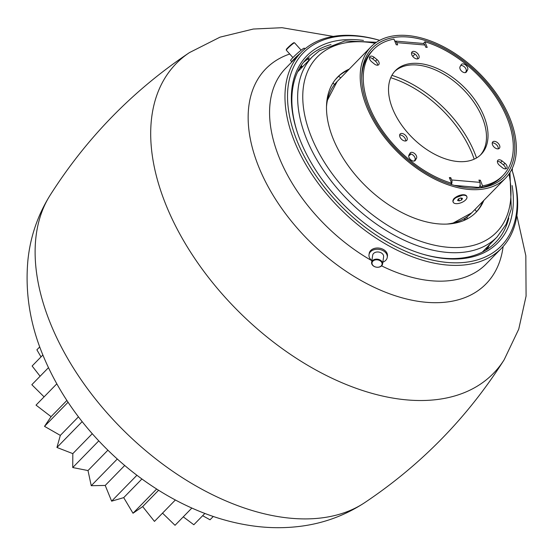 <?xml version="1.0" encoding="UTF-8"?>
<svg xmlns="http://www.w3.org/2000/svg" width="554" height="554" viewBox="0 0 554 554"><rect width="100%" height="100%" fill="white"/><g stroke="black" fill="none" stroke-linecap="round" stroke-linejoin="round"><path stroke-width="0.83" d="M303.509 62.297L309.25 57.817L308.204 59.41M331.001 44.549A131.797 79.561 44.3 0 0 307.013 58.281A131.797 79.561 44.3 0 0 297.429 132.669M512.138 185.569A133.639 80.669 -135.7 0 1 422.148 253.981A133.639 80.669 -135.7 0 1 300.344 140.612A133.639 80.669 -135.7 0 1 297.214 132.025A133.639 80.669 -135.7 0 1 363.445 40.414M511.813 169.323A140.093 84.568 -135.7 0 1 501.564 248.206A140.093 84.568 -135.7 0 1 393.922 248.552A140.093 84.568 -135.7 0 1 294.396 141.242A140.093 84.568 -135.7 0 1 301.078 52.485A140.093 84.568 -135.7 0 1 379.691 40.345M379.67 40.352A138.244 83.453 44.3 0 0 296.826 140.314A138.244 83.453 44.3 0 0 442.383 261.904A138.244 83.453 44.3 0 0 511.806 169.344M421.49 253.787A131.797 79.561 44.3 0 0 495.629 242.41A131.797 79.561 44.3 0 0 508.78 218.103M286.286 50.13L286.321 49.486A5.069 0.443 -41.9 0 1 289.202 46.37A5.069 0.443 -41.9 0 1 293.44 42.914A5.069 0.443 -41.9 0 1 293.842 42.741L294.486 42.776A5.533 0.485 138.1 0 0 294.049 42.963A5.533 0.485 138.1 0 0 289.423 46.73A5.533 0.485 138.1 0 0 286.286 50.13A5.533 0.485 138.1 0 0 286.3 50.179L292.921 57.554M301.154 50.172L294.534 42.79A5.533 0.485 138.1 0 0 294.486 42.776M291.903 61.889A9.217 0.803 -41.9 0 1 291.833 61.861L290.608 60.497A9.217 0.803 -41.9 0 1 292.879 57.595A9.217 0.803 -41.9 0 1 300.033 51.072A9.217 0.803 -41.9 0 1 304.326 48.191L304.963 48.897M291.833 61.861A9.217 0.803 -41.9 0 1 294.112 58.966A9.217 0.803 -41.9 0 1 300.552 53.025M382.842 262.16A9.217 6.724 -171.8 0 0 385.736 260.332A9.217 6.724 -171.8 0 0 387.26 257.361A9.217 6.724 -171.8 0 0 381.284 249.902A9.217 6.724 -171.8 0 0 370.536 251.745A9.217 6.724 -171.8 0 0 369.019 254.715A9.217 6.724 -171.8 0 0 371.893 260.574M387.26 257.361L387.44 256.114A9.217 6.724 -171.8 0 0 381.464 248.649A9.217 6.724 -171.8 0 0 370.716 250.498A9.217 6.724 -171.8 0 0 369.199 253.469L369.019 254.715M512.215 170.59A5.533 3.553 -85.1 0 0 512.256 168.409M512.291 168.34A5.069 3.262 94.9 0 1 512.249 170.708M375.28 266.883A5.069 3.698 -171.8 0 0 381.775 265.144A5.069 3.698 -171.8 0 0 378.825 260.158A5.069 3.698 -171.8 0 0 372.33 261.897A5.069 3.698 -171.8 0 0 375.28 266.883M379.033 259.542A5.533 4.037 8.2 0 1 382.572 264.002A5.533 4.037 8.2 0 1 375.169 266.876A5.533 4.037 8.2 0 1 371.623 262.416A5.533 4.037 8.2 0 1 379.033 259.542M382.572 264.002L383.61 256.834A5.533 4.037 -171.8 0 0 380.072 252.375A5.533 4.037 -171.8 0 0 372.669 255.249L371.623 262.416M467.278 216.697A100.461 60.642 -135.7 0 1 466.71 219.176M465.374 218.02A100.461 60.642 -135.7 0 1 464.965 220.021M335.433 79.534L339.02 75.856M39.736 346.901L36.889 349.816L41.003 356.908M42.859 355.003L32.125 366L40.103 376.242M48.44 367.704L31.834 384.705L44.085 396.865M56.785 383.86L36.024 405.119L51.072 416.656L44.514 426.351L60.324 435.396L56.937 447.466L72.816 453.629L72.74 467.541L88.003 470.561L91.244 485.706L105.218 485.442L111.631 501.162L123.708 497.631L133.015 513.239L142.669 506.585L154.462 521.397L175.369 499.985M66.875 400.466L51.072 416.656M68.052 402.239L44.514 426.351M78.453 416.83L60.324 435.396M82.165 421.622L56.937 447.466M92.269 433.713L72.816 453.629M98.778 440.873L72.74 467.541M107.892 450.187L88.003 470.561M117.296 459.017L91.244 485.706M124.705 465.478L105.218 485.442M136.914 475.263L111.631 501.162M141.914 478.981L123.708 497.631M156.65 489.03L133.015 513.239M158.603 490.262L142.669 506.585M162.523 513.143L175.029 525.296L191.85 508.06M183.277 516.847L193.824 524.749L204.862 513.447M202.667 515.698L210.021 519.791L213.269 516.466M340.724 77.844L338.619 76.265M476.606 211.663L474.937 209.516M465.194 218.969L463.573 220.624M465.983 195.389L463.913 194.738L454.252 198.228L452.957 200.5M468.462 187.951A92.165 55.635 -135.7 0 1 380.82 130.287A92.165 55.635 -135.7 0 1 372.33 48.108A92.165 55.635 -135.7 0 1 408.097 37.035A92.165 55.635 -135.7 0 1 495.74 94.699A92.165 55.635 -135.7 0 1 504.23 176.871A92.165 55.635 -135.7 0 1 468.462 187.951M407.495 35.525A94.007 56.75 -135.7 0 1 496.89 94.339A94.007 56.75 -135.7 0 1 505.546 178.159A94.007 56.75 -135.7 0 1 469.065 189.461A94.007 56.75 -135.7 0 1 379.67 130.64A94.007 56.75 -135.7 0 1 371.014 46.82A94.007 56.75 -135.7 0 1 407.495 35.525M410.105 153.887A9.446 5.699 -135.7 0 1 409.565 155.314M408.734 155.729A9.446 5.699 44.3 0 0 410.133 154.843A9.446 5.699 44.3 0 0 410.763 153.957M399.649 135.058A4.605 2.784 -135.7 0 1 400.397 135.031A4.605 2.784 -135.7 0 1 404.205 137.184A4.605 2.784 -135.7 0 1 405.701 140.965M401.934 133.452A4.605 2.784 -135.7 0 1 406.317 136.332A4.605 2.784 -135.7 0 1 406.747 140.446A4.605 2.784 -135.7 0 1 404.953 141A4.605 2.784 -135.7 0 1 400.57 138.112A4.605 2.784 -135.7 0 1 400.147 134.006A4.605 2.784 -135.7 0 1 401.934 133.452M492.25 142.939A4.605 2.784 -135.7 0 1 492.998 142.911A4.605 2.784 -135.7 0 1 496.813 145.072A4.605 2.784 -135.7 0 1 498.309 148.853M494.542 141.332A4.605 2.784 -135.7 0 1 498.919 144.22A4.605 2.784 -135.7 0 1 499.348 148.327A4.605 2.784 -135.7 0 1 497.554 148.881A4.605 2.784 -135.7 0 1 493.178 146A4.605 2.784 -135.7 0 1 492.748 141.886A4.605 2.784 -135.7 0 1 494.542 141.332M411.546 52.976A4.605 2.784 -135.7 0 1 412.294 52.949A4.605 2.784 -135.7 0 1 416.102 55.102A4.605 2.784 -135.7 0 1 417.598 58.89M413.831 51.37A4.605 2.784 -135.7 0 1 418.215 54.25A4.605 2.784 -135.7 0 1 418.637 58.364A4.605 2.784 -135.7 0 1 416.85 58.918A4.605 2.784 -135.7 0 1 412.467 56.03A4.605 2.784 -135.7 0 1 412.044 51.924A4.605 2.784 -135.7 0 1 413.831 51.37M413.506 161.082A4.148 2.507 -135.7 0 1 409.745 158.735A4.148 2.507 -135.7 0 1 408.949 155.092L410.085 153.126A4.148 2.507 -135.7 0 1 410.32 152.821A4.148 2.507 -135.7 0 1 414.801 153.714A4.148 2.507 -135.7 0 1 416.483 158.312L415.348 160.279A4.148 2.507 -135.7 0 1 415.119 160.584A4.148 2.507 -135.7 0 1 413.506 161.082M505.033 168.873A4.148 2.507 -135.7 0 1 502.395 167.689L499.556 165.383A4.148 2.507 -135.7 0 1 497.866 160.272A4.148 2.507 -135.7 0 1 502.111 160.965L504.957 163.264A4.148 2.507 -135.7 0 1 506.647 168.374A4.148 2.507 -135.7 0 1 505.033 168.873M464.633 72.657A4.148 2.507 -135.7 0 1 460.866 70.316A4.148 2.507 -135.7 0 1 460.076 66.674L461.212 64.707A4.148 2.507 -135.7 0 1 461.44 64.403A4.148 2.507 -135.7 0 1 465.928 65.289A4.148 2.507 -135.7 0 1 467.604 69.894L466.468 71.854A4.148 2.507 -135.7 0 1 466.239 72.159A4.148 2.507 -135.7 0 1 464.633 72.657M377.08 65.206A4.148 2.507 -135.7 0 1 374.449 64.022L371.602 61.716A4.148 2.507 -135.7 0 1 369.913 56.612A4.148 2.507 -135.7 0 1 374.158 57.297L377.004 59.603A4.148 2.507 -135.7 0 1 378.694 64.707A4.148 2.507 -135.7 0 1 377.08 65.206M394.663 71.452A59.908 36.162 -135.7 0 1 417.12 65.019A59.908 36.162 -135.7 0 1 473.58 101.777A59.908 36.162 -135.7 0 1 480.353 155.106M418.658 63.447A59.908 36.162 -135.7 0 1 475.63 100.925A59.908 36.162 -135.7 0 1 481.142 154.337A59.908 36.162 -135.7 0 1 457.895 161.539A59.908 36.162 -135.7 0 1 400.93 124.061A59.908 36.162 -135.7 0 1 395.411 70.642A59.908 36.162 -135.7 0 1 418.658 63.447M451.281 184.489A3.684 2.368 -85.1 0 0 451.676 179.96L450.769 177.696L449.363 177.578L451.628 183.236A90.323 54.521 -135.7 0 1 376.727 121.672A90.323 54.521 -135.7 0 1 373.645 49.396A90.323 54.521 -135.7 0 1 393.977 39.112L396.242 44.77L397.647 44.888L396.747 42.63A3.684 2.368 -85.1 0 0 395.002 41.058A3.684 2.368 -85.1 0 0 394.76 41.058M449.806 178.686L450.769 177.696M478.441 188.014L478.968 187.481A3.684 2.368 -85.1 0 0 479.812 182.356L478.905 180.092L480.311 180.209L479.349 181.2M412.737 56.397L414.994 54.091M409.614 153.95A4.148 2.507 -135.7 0 1 413.803 155.833A4.148 2.507 -135.7 0 1 414.946 159.891L414.281 161.034M497.395 161.359A4.148 2.507 -135.7 0 1 500.574 162.537L503.413 164.843A4.148 2.507 -135.7 0 1 505.573 168.866M460.734 65.524A4.148 2.507 -135.7 0 1 464.931 67.408A4.148 2.507 -135.7 0 1 466.066 71.466L465.402 72.616M369.449 57.692A4.148 2.507 -135.7 0 1 372.62 58.876L375.46 61.175A4.148 2.507 -135.7 0 1 377.62 65.199M423.471 43.517L424.932 41.751A90.323 54.521 -135.7 0 1 499.826 103.307A90.323 54.521 -135.7 0 1 502.907 175.583A90.323 54.521 -135.7 0 1 482.576 185.874L480.311 180.209M502.907 175.583L501.37 177.162A90.323 54.521 -135.7 0 1 481.038 187.446L480.076 185.043M361.734 78.162A90.323 54.521 -135.7 0 1 372.108 50.975L373.645 49.396M396.747 42.63L424.883 45.019L425.791 47.284L427.196 47.409L424.932 41.751M424.883 45.019A3.684 2.368 -85.1 0 0 423.145 43.454L395.002 41.058M482.576 185.874L481.038 187.446M451.628 183.236L450.603 184.281M349.29 69.07A96.77 58.419 44.3 0 0 342.511 72.893A96.77 58.419 44.3 0 0 337.628 77.061A96.77 58.419 44.3 0 0 362.337 182.695A96.77 58.419 44.3 0 0 471.246 216.427A96.77 58.419 44.3 0 0 476.121 212.258A96.77 58.419 44.3 0 0 483.829 200.409M337.123 77.588A96.77 58.419 -135.7 0 1 341.479 73.945A96.77 58.419 -135.7 0 1 348.265 70.123M482.804 201.462A96.77 58.419 -135.7 0 1 475.602 212.778M466.766 196.469A7.375 3.476 158.2 0 0 466.69 196.241A7.375 3.476 158.2 0 0 464.938 194.939A7.375 3.476 158.2 0 0 458.151 195.915A7.375 3.476 158.2 0 0 453.373 199.565A7.375 3.476 158.2 0 0 452.999 201.718A7.375 3.476 158.2 0 0 453.11 201.933M461.724 202.487A7.375 3.476 158.2 0 0 466.87 196.691A7.375 3.476 158.2 0 0 458.331 196.365A7.375 3.476 158.2 0 0 453.179 202.168A7.375 3.476 158.2 0 0 461.724 202.487M461.773 199.856L462.465 198.374L460.713 197.944L458.276 199.004L457.59 200.486L459.335 200.915L461.773 199.856L461.039 198.027M458.525 198.893L459.335 200.915M301.805 66.085A131.797 79.561 44.3 0 0 300.226 67.055M487.021 249.411A131.797 79.561 44.3 0 0 489.577 244.653M301.078 52.485L285.684 68.26A140.093 84.568 44.3 0 0 278.994 157.017A140.093 84.568 44.3 0 0 371.873 260.719M381.581 265.865A140.093 84.568 44.3 0 0 486.163 263.981L501.564 248.206M50.033 322.435A221.704 133.833 44.3 0 0 364.636 502.693C345.024 515.504 323.612 523.371 300.4 526.3C284.791 528.267 269.092 528.156 253.296 525.975C236.911 523.717 220.755 519.534 204.828 513.433C188.644 507.235 172.98 499.355 157.835 489.778C139.788 478.365 123.009 465.035 107.511 449.806C78.626 421.372 56.917 389.372 42.381 353.812C29.826 323.017 25.006 291.785 27.922 260.103C30.311 236.897 37.658 215.361 49.957 195.5A221.704 133.833 44.3 0 0 50.033 322.435M333.307 36.412L282.007 27.7L253.31 29.037L220.049 37.146L189.468 52.588A221.704 133.833 44.3 0 0 165.618 204.038A221.704 133.833 44.3 0 0 334.941 379.622A221.704 133.833 44.3 0 0 504.147 359.788C467.68 417.224 421.179 464.861 364.636 502.693M289.742 54.015A153.908 92.906 44.3 0 0 258.51 166.304A153.908 92.906 44.3 0 0 395.12 295.711A153.908 92.906 44.3 0 0 503.115 246.551M505.546 178.159L471.669 212.861A94.007 56.75 -135.7 0 1 446.849 224.086M326.507 106.603A94.007 56.75 -135.7 0 1 337.137 81.521L371.014 46.82M391.907 75.351A92.165 55.635 -135.7 0 1 476.523 157.959M480.782 186.809A92.165 55.635 -135.7 0 1 480.699 187.785M390.75 77.719A90.323 54.521 -135.7 0 1 474.182 159.171M454.335 185.382L478.968 187.481M451.676 179.96L479.812 182.356M374.158 57.297L372.62 58.876M377.004 59.603L375.46 61.175M467.604 69.894L466.066 71.466M466.468 71.854L465.942 72.401M504.957 163.264L503.413 164.843M502.111 160.965L500.574 162.537M415.348 160.279L414.814 160.819M416.483 158.312L414.946 159.891M297.671 71.812L312.498 56.626A129.027 77.885 44.3 0 0 345.44 197.473A129.027 77.885 44.3 0 0 490.65 242.451A129.027 77.885 44.3 0 0 497.153 236.897L506.107 224.315L511.287 208.983L509.957 172.599M375.072 43.267A125.343 75.663 44.3 0 0 323.501 51.702A125.343 75.663 44.3 0 0 344.533 188.9A125.343 75.663 44.3 0 0 490.248 237.611A125.343 75.663 44.3 0 0 509.001 174.011M302.401 66.743L299.61 68.094M485.996 250.048L487.43 246.855M504.147 359.788L518.731 329.187L526.078 296.113L525.829 255.719L516.861 215.603M189.468 52.588C132.925 90.427 86.424 138.064 49.957 195.5M333.002 82.92L334.478 84.561M302.505 66.861L301.244 65.455M308.959 60.248L307.574 58.71M471.669 212.861L452.057 223.636M326.832 101.389L337.137 81.521M312.498 56.626L319.319 50.802L344.934 40.934L376.464 42.284M482.326 252.084L497.153 236.897M464.418 194.8L464.938 194.939M466.87 196.691L466.69 196.241M453.179 202.168L452.999 201.718M454.065 198.429L453.373 199.565"/></g></svg>
